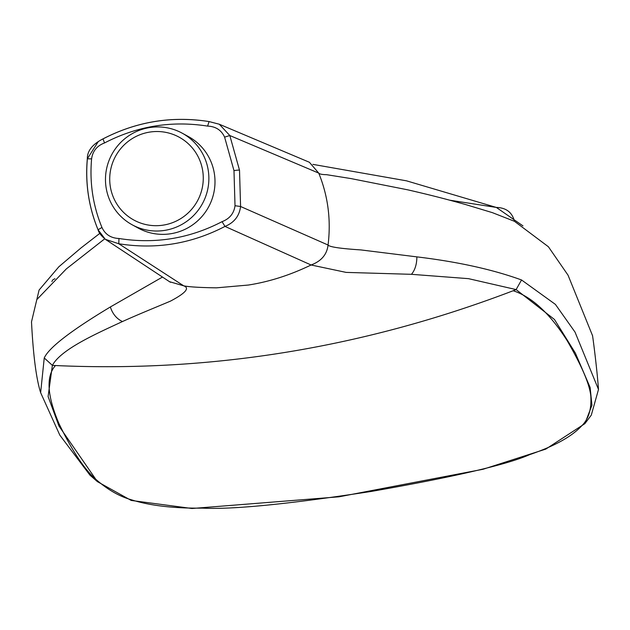 <?xml version="1.0" encoding="UTF-8"?>
<svg xmlns="http://www.w3.org/2000/svg" width="630" height="630" viewBox="0 0 630 630"><rect width="100%" height="100%" fill="white"/><g stroke="black" fill="none" stroke-linecap="round" stroke-linejoin="round"><path stroke-width="0.94" d="M239.51 170.187L240.581 206.498L328.057 245.023C331.152 219.972 328.041 196.001 318.741 173.116L309.385 162.264L219.319 124.244L229.816 135.529L239.51 170.187A4.969 0.472 171.3 0 0 233.982 170.62L224.603 137.127C221.366 130.103 215.696 126.433 207.593 126.102C171.439 120.464 137.088 126.079 104.548 142.947C96.965 145.806 92.657 151.113 91.602 158.862C89.484 182.637 92.933 205.514 101.958 227.477C105.202 234.447 110.864 238.124 118.952 238.494C155.059 244.227 189.425 238.612 222.051 221.658C229.635 218.76 233.95 213.444 235.014 205.726L233.982 170.62M202.742 171.045A47.218 46.644 -61.4 0 0 149.468 132.127A47.218 46.644 -61.4 0 0 110.25 186.165A47.218 46.644 -61.4 0 0 163.524 225.083A47.218 46.644 -61.4 0 0 202.742 171.045M106.061 187.331A52.188 51.55 118.6 0 1 127.63 136.576A52.188 51.55 118.6 0 1 182.188 133.174A52.188 51.55 118.6 0 1 208.286 170.62A52.188 51.55 118.6 0 1 186.724 221.374A52.188 51.55 118.6 0 1 132.166 224.784A52.188 51.55 118.6 0 1 106.061 187.331M132.166 224.784L138.285 228.131A52.188 51.55 -61.4 0 0 192.843 224.721A52.188 51.55 -61.4 0 0 214.413 173.967A52.188 51.55 -61.4 0 0 188.315 136.513L182.188 133.174M55.479 365.534L61.173 365.786C213.397 371.889 362.258 347.555 507.748 292.8L513.166 290.729C531.862 296.88 549.832 313.472 567.071 340.523C581.718 365.762 589.633 384.245 590.806 395.994C591.641 409.264 588.554 419.257 581.553 425.99C571.733 436.598 554.431 446.15 529.657 454.639C507.134 464.625 454.34 476.886 371.283 491.439C288.776 504.11 232.501 509.67 202.435 508.126C173.384 508.434 149.554 505.606 130.93 499.645C118.33 496.062 105.871 488.604 93.563 477.264C82.719 466.798 71.19 448.899 58.952 423.573C47.053 395.522 45.895 376.173 55.479 365.534L52.384 365.376L48.093 396.538L58.952 426.014L97.414 481.643L131.237 500.448L192 508.497L339.034 496.81L483.045 469.271L545.785 449.103L584.868 423.667L591.948 405.24L590.121 387.45L575.371 353.099L554.439 319.457L516.12 289.587L521.53 279.964C492.676 269.49 457.79 261.796 416.879 256.875L360.872 249.921C340.357 248.582 329.419 246.952 328.057 245.023C326.962 254.528 321.3 261.182 311.078 264.986L346.146 272.396L411.461 274.318L468.499 278.657L516.12 289.587L513.166 290.729M235.014 205.726L240.581 206.498C239.361 216.035 234.163 222.673 224.989 226.414L311.078 264.986C290.194 275.097 269.286 281.783 248.346 285.043L216.46 287.839C199.639 287.579 188.709 286.902 183.669 285.807C190.008 288.005 185.63 293.1 170.517 301.101C157.39 306.676 137.97 314.496 122.448 321.552C96.784 333.498 61.063 349.162 52.384 365.376L44.242 357.966C48.872 347.673 70.907 330.671 110.344 306.975L162.493 277.05M209.081 121.566L219.272 124.228L209.113 121.582C171.832 115.778 136.45 121.566 102.973 138.923L102.91 138.923C92.421 144.302 87.231 150.916 87.326 158.768C85.137 183.369 88.704 207.026 98.044 229.753C98.697 232.541 101.123 235.722 105.328 239.313L169.501 281.689L183.669 285.807L118.779 243.755L105.328 239.313L98.075 229.792C88.743 207.073 85.176 183.409 87.373 158.807L91.602 158.862M312.905 164.375L406.5 180.826L496.338 207.435L522.947 225.879M496.338 207.435L449.678 200.182L496.338 207.435C506.15 207.719 512.19 212.341 514.442 221.295L548.391 246.747L568.039 275.184L592.547 335.688M51.896 281.508L52.707 279.94L54.967 278.688L52.707 279.94M44.242 357.966L40.635 392.671C36.233 378.661 33.193 355.06 31.5 321.851L39.099 290.02M87.373 158.736L98.272 141.593M514.442 221.295L492.392 212.649L465.515 204.53C442.512 198.111 429.983 194.969 407.964 189.874L351.075 178.597L326.647 174.691C322.19 174.62 319.552 174.093 318.741 173.116L229.816 135.529L224.603 137.127M104.667 238.864L66.347 268.892L37.083 299.313M40.635 392.671L59.795 435.094L89.933 475.122L97.414 481.643M584.868 423.667L591.279 415.154L598.5 389.458L575.017 332.081L555.416 304.4L521.53 279.964M222.051 221.658L224.989 226.414C191.378 243.881 155.98 249.661 118.779 243.755L118.952 238.494M110.344 306.975C112.62 313.945 116.652 318.804 122.448 321.552M416.879 256.875C416.808 264.277 415.005 270.089 411.461 274.318M102.973 138.923L104.548 142.947M101.958 227.477L98.044 229.753M207.593 126.102L209.081 121.574C171.927 115.739 136.537 121.519 102.91 138.923M169.714 281.823L170.502 282.295M99.776 233.407L81.065 247.889L58.842 266.781L39.076 290.06M598.5 389.458C597.067 369.904 593.547 342.019 592.499 335.365"/></g></svg>
